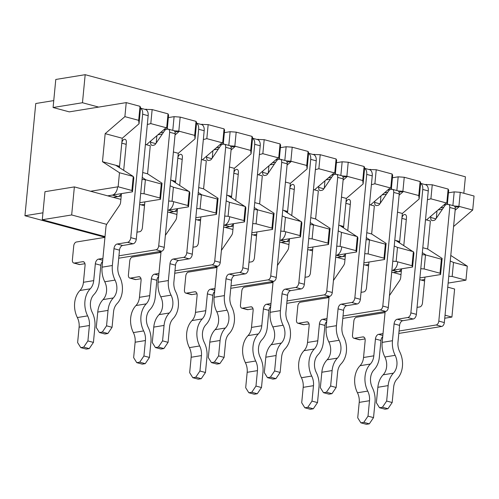 <?xml version="1.0" encoding="UTF-8"?>
<svg xmlns="http://www.w3.org/2000/svg" width="499" height="499" viewBox="0 0 499 499"><rect width="100%" height="100%" fill="white"/><g stroke="black" fill="none" stroke-linecap="round" stroke-linejoin="round"><path stroke-width="0.75" d="M338.21 230.95L341.472 232.366L340.118 246.387L355.999 250.654L357.353 236.626L357.902 237.961L356.554 251.989L336.351 255.276A7.204 4.397 -75 0 0 341.615 247.516M343.512 227.856L345.869 203.33L350.279 204.515M347.766 230.619L350.46 202.582A3.605 2.202 -75 0 0 349.1 199.475A3.605 2.202 -75 0 0 345.869 203.33M345.533 253.785L344.703 262.418A4.323 2.638 -75 0 1 343.605 265.524L333.438 280.507M329.128 296.456L326.159 327.35A21.139 16.149 -99.2 0 0 328.841 341.952A13.935 10.641 80.8 0 1 327.126 359.785A21.139 16.149 -99.2 0 0 321.836 372.242L320.346 387.667L323.483 392.682L328.997 394.166L331.935 393.686L326.421 392.208L323.483 392.682M326.421 392.208L330.631 385.995L332.116 370.57A21.139 16.149 -99.2 0 1 337.411 358.114A13.935 10.641 80.8 0 0 339.127 340.281A21.139 16.149 -99.2 0 1 336.438 325.679L338.06 308.85L343.574 310.328A4.323 2.638 -75 0 1 346.736 305.675L357.203 303.972A4.323 2.638 -75 0 0 360.365 299.313L372.248 175.873A7.204 4.397 -75 0 0 369.528 169.66L364.607 168.338M364.601 168.412A7.204 4.397 -75 0 1 366.734 174.394L354.851 297.834A4.323 2.638 -75 0 1 351.689 302.488L341.222 304.19A4.323 2.638 -75 0 0 338.06 308.85M331.935 393.686L336.145 387.48L337.63 372.048A13.935 10.641 -99.2 0 1 341.123 363.84A21.139 16.149 80.8 0 0 343.724 336.781A13.935 10.641 -99.2 0 1 341.952 327.163L343.574 310.328M344.977 259.574L337.274 257.503L341.865 256.754A7.204 4.397 -75 0 0 345.526 253.835M330.631 385.995L336.145 387.48M413.372 251.671L397.491 247.404L396.137 261.432L412.018 265.699L413.372 251.671L413.927 253.005L412.573 267.034L392.37 270.321A7.204 4.397 -75 0 0 397.641 262.561M399.531 242.901L401.895 218.375L406.298 219.554M403.785 245.658L406.485 217.626A3.605 2.202 -75 0 0 405.126 214.52A3.605 2.202 -75 0 0 401.895 218.375M401.552 268.824L400.722 277.463A4.323 2.638 -75 0 1 399.63 280.569L389.463 295.551M385.153 311.501L382.178 342.395A21.139 16.149 -99.2 0 0 384.86 356.997A13.935 10.641 80.8 0 1 383.145 374.824A21.139 16.149 -99.2 0 0 377.855 387.286L376.371 402.712L379.502 407.727L385.016 409.205L387.954 408.731L382.44 407.246L379.502 407.727M382.44 407.246L386.656 401.04L388.141 385.608A21.139 16.149 -99.2 0 1 393.43 373.152A13.935 10.641 80.8 0 0 395.146 355.325A21.139 16.149 -99.2 0 1 392.464 340.723L394.085 323.888L399.599 325.373A4.323 2.638 -75 0 1 402.755 320.714L413.228 319.011A4.323 2.638 -75 0 0 416.384 314.358L428.273 190.917A7.204 4.397 -75 0 0 425.547 184.705L420.626 183.383M420.62 183.457A7.204 4.397 -75 0 1 422.759 189.439L410.87 312.879A4.323 2.638 -75 0 1 407.714 317.532L397.241 319.235A4.323 2.638 -75 0 0 394.085 323.888M387.954 408.731L392.17 402.525L393.655 387.093A13.935 10.641 -99.2 0 1 397.142 378.884A21.139 16.149 80.8 0 0 399.743 351.826A13.935 10.641 -99.2 0 1 397.977 342.202L399.599 325.373M400.996 274.612L393.293 272.548L397.884 271.799A7.204 4.397 -75 0 0 401.552 268.88M386.656 401.04L392.17 402.525M282.191 215.905L285.447 217.321L284.099 231.349L299.98 235.609L301.327 221.581L301.883 222.922L300.529 236.95L280.332 240.231A7.204 4.397 -75 0 0 285.596 232.472M287.486 212.811L289.85 188.285L294.254 189.47M291.74 215.574L294.441 187.537A3.605 2.202 -75 0 0 293.081 184.43A3.605 2.202 -75 0 0 289.85 188.285M289.514 238.74L288.678 247.373A4.323 2.638 -75 0 1 287.586 250.486L277.419 265.462M273.109 281.417L270.134 312.312A21.139 16.149 -99.2 0 0 272.822 326.907A13.935 10.641 80.8 0 1 271.1 344.74A21.139 16.149 -99.2 0 0 265.811 357.197L264.327 372.628L267.458 377.637L272.972 379.121L275.91 378.641L270.396 377.163L267.458 377.637M270.396 377.163L274.612 370.957L276.097 355.525A21.139 16.149 -99.2 0 1 281.386 343.069A13.935 10.641 80.8 0 0 283.108 325.236A21.139 16.149 -99.2 0 1 280.419 310.634L282.041 293.805L287.555 295.283A4.323 2.638 -75 0 1 290.717 290.63L301.184 288.927A4.323 2.638 -75 0 0 304.346 284.268L316.229 160.828A7.204 4.397 -75 0 0 313.509 154.615L308.588 153.293M308.582 153.368A7.204 4.397 -75 0 1 310.715 159.349L298.832 282.79A4.323 2.638 -75 0 1 295.67 287.443L285.203 289.146A4.323 2.638 -75 0 0 282.041 293.805M275.91 378.641L280.126 372.435L281.611 357.003A13.935 10.641 -99.2 0 1 285.097 348.795A21.139 16.149 80.8 0 0 287.705 321.736A13.935 10.641 -99.2 0 1 285.933 312.118L287.555 295.283M288.952 244.529L281.249 242.458L285.846 241.716A7.204 4.397 -75 0 0 289.507 238.79M274.612 370.957L280.126 372.435M226.172 200.86L229.428 202.276L228.08 216.304L243.955 220.564L245.308 206.542L245.864 207.877L244.51 221.905L224.307 225.186A7.204 4.397 -75 0 0 229.577 217.427M231.467 197.766L233.831 173.24L238.235 174.425M235.721 200.529L238.422 172.498A3.605 2.202 -75 0 0 237.062 169.386A3.605 2.202 -75 0 0 233.831 173.24M233.488 223.695L232.659 232.334A4.323 2.638 -75 0 1 231.567 235.441L221.4 250.417M217.09 266.372L214.115 297.267A21.139 16.149 -99.2 0 0 216.797 311.863A13.935 10.641 80.8 0 1 215.081 329.696A21.139 16.149 -99.2 0 0 209.792 342.152L208.308 357.583L211.439 362.598L216.953 364.077L219.891 363.596L214.377 362.118L211.439 362.598M214.377 362.118L218.593 355.912L220.078 340.48A21.139 16.149 -99.2 0 1 225.367 328.024A13.935 10.641 80.8 0 0 227.082 310.191A21.139 16.149 -99.2 0 1 224.4 295.595L226.022 278.76L231.536 280.238A4.323 2.638 -75 0 1 234.692 275.585L245.165 273.882A4.323 2.638 -75 0 0 248.321 269.229L260.21 145.789A7.204 4.397 -75 0 0 257.484 139.57L252.569 138.248M252.556 138.323A7.204 4.397 -75 0 1 254.696 144.305L242.807 267.745A4.323 2.638 -75 0 1 239.651 272.404L229.178 274.101A4.323 2.638 -75 0 0 226.022 278.76M219.891 363.596L224.107 357.39L225.592 341.958A13.935 10.641 -99.2 0 1 229.078 333.75A21.139 16.149 80.8 0 0 231.686 306.698A13.935 10.641 -99.2 0 1 229.914 297.073L231.536 280.238M232.933 229.484L225.23 227.413L229.821 226.671A7.204 4.397 -75 0 0 233.488 223.745M218.593 355.912L224.107 357.39M168.687 201.016L172.055 201.259L187.936 205.526L189.289 191.497L189.838 192.832L188.491 206.86L168.288 210.141A7.204 4.397 -75 0 0 173.552 202.382M175.448 182.728L177.806 158.195L182.216 159.381M179.702 185.485L182.403 157.453A3.605 2.202 -75 0 0 181.037 154.347A3.605 2.202 -75 0 0 177.806 158.195M177.469 208.651L176.64 217.29A4.323 2.638 -75 0 1 175.548 220.396L165.375 235.378M161.065 251.328L158.096 282.222A21.139 16.149 -99.2 0 0 160.778 296.818A13.935 10.641 80.8 0 1 159.062 314.651A21.139 16.149 -99.2 0 0 153.773 327.107L152.282 342.539L155.42 347.554L160.934 349.032L163.872 348.558L158.358 347.073L155.42 347.554M158.358 347.073L162.568 340.867L164.059 325.435A21.139 16.149 -99.2 0 1 169.348 312.979A13.935 10.641 80.8 0 0 171.063 295.146A21.139 16.149 -99.2 0 1 168.375 280.55L169.997 263.715L175.511 265.2A4.323 2.638 -75 0 1 178.673 260.54L189.14 258.838A4.323 2.638 -75 0 0 192.302 254.184L204.185 130.744A7.204 4.397 -75 0 0 201.465 124.525L196.544 123.209M196.537 123.284A7.204 4.397 -75 0 1 198.671 129.26L186.788 252.7A4.323 2.638 -75 0 1 183.626 257.359L173.159 259.062A4.323 2.638 -75 0 0 169.997 263.715M163.872 348.558L168.082 342.345L169.573 326.92A13.935 10.641 -99.2 0 1 173.059 318.705A21.139 16.149 80.8 0 0 175.66 291.653A13.935 10.641 -99.2 0 1 173.889 282.029L175.511 265.2M176.914 214.439L169.211 212.374L173.802 211.626A7.204 4.397 -75 0 0 177.463 208.707M162.568 340.867L168.082 342.345M121.45 193.606L120.621 202.245A4.323 2.638 -75 0 1 119.523 205.351L107.048 223.733A4.323 2.638 -75 0 0 105.956 226.839L102.07 267.177A21.139 16.149 -99.2 0 0 104.759 281.773A13.935 10.641 80.8 0 1 103.043 299.606A21.139 16.149 -99.2 0 0 97.748 312.062L96.263 327.494L99.395 332.509L104.909 333.987L107.853 333.513L102.339 332.028L99.395 332.509M112.269 195.103L117.783 196.581L113.192 197.33L107.678 195.845L112.269 195.103A7.204 4.397 -75 0 0 117.533 187.343M119.429 167.683L121.787 143.157L126.191 144.336M123.677 170.44L126.378 142.408A3.605 2.202 -75 0 0 125.018 139.302A3.605 2.202 -75 0 0 121.787 143.157M102.339 332.028L106.549 325.822L108.034 310.39A21.139 16.149 -99.2 0 1 113.323 297.934A13.935 10.641 80.8 0 0 115.044 280.101A21.139 16.149 -99.2 0 1 112.356 265.505L113.978 248.67L119.492 250.155A4.323 2.638 -75 0 1 122.654 245.496L133.121 243.793A4.323 2.638 -75 0 0 136.283 239.14L148.166 115.699A7.204 4.397 -75 0 0 145.446 109.487L140.525 108.164M140.518 108.239A7.204 4.397 -75 0 1 142.652 114.215L130.769 237.655A4.323 2.638 -75 0 1 127.607 242.314L117.14 244.017A4.323 2.638 -75 0 0 113.978 248.67M107.853 333.513L112.063 327.3L113.547 311.875A13.935 10.641 -99.2 0 1 117.034 303.66A21.139 16.149 80.8 0 0 119.641 276.608A13.935 10.641 -99.2 0 1 117.87 266.984L119.492 250.155M117.783 196.581A7.204 4.397 -75 0 0 121.444 193.662M106.549 325.822L112.063 327.3M308.139 322.229L306.785 321.867L298.433 323.227A3.605 2.202 105 0 1 297.834 323.196A3.605 2.202 105 0 1 296.475 320.09L297.822 306.062A3.605 2.202 105 0 1 300.454 302.182L329.028 297.541M361.039 292.333L363.821 291.884A3.605 2.202 105 0 0 366.453 288.004L368.954 262.05L363.871 262.879L384.561 259.511L384.012 258.176L385.359 244.148L369.478 239.882L368.131 253.91L384.012 258.176M374.811 201.178L374.693 202.438A3.605 2.202 105 0 0 376.053 205.544A3.605 2.202 105 0 0 376.651 205.569L377.993 205.351A3.605 2.202 105 0 0 379.72 204.06L388.709 190.811A3.605 2.202 105 0 1 390.43 189.52L391.777 189.302A3.605 2.202 105 0 1 392.37 189.327L397.884 190.811A3.605 2.202 105 0 1 399.25 193.918L388.309 307.54A3.605 2.202 105 0 1 385.671 311.42L342.801 318.387M392.37 189.327A3.605 2.202 105 0 1 393.736 192.433L382.795 306.055A3.605 2.202 105 0 1 380.157 309.935L343.031 315.973M327.001 318.58L322.585 319.298L326.82 320.439M309.049 323.876L303.947 324.706A3.605 2.202 105 0 1 303.348 324.681L297.834 323.196M380.98 195.858L380.269 203.243M363.709 264.601L365.28 265.025L368.717 264.464L365.28 265.025L368.58 265.911M306.785 321.867A4.323 2.638 105 0 1 307.503 321.899A4.323 2.638 105 0 1 309.137 325.629L307.515 342.457A13.935 10.641 -99.2 0 1 304.028 350.666A21.139 16.149 80.8 0 0 301.427 377.724A13.935 10.641 -99.2 0 1 303.192 387.349L301.708 402.774L304.839 407.789L310.353 409.274L313.291 408.793L307.777 407.315L311.994 401.102L317.507 402.587L313.291 408.793M322.585 319.298A4.323 2.638 105 0 0 319.422 323.957L324.936 325.435A4.323 2.638 105 0 1 326.72 321.518M324.936 325.435L323.315 342.27A21.139 16.149 -99.2 0 1 318.025 354.727A13.935 10.641 80.8 0 0 316.31 372.553A21.139 16.149 -99.2 0 1 318.992 387.155L317.507 402.587M319.422 323.957L317.801 340.786A13.935 10.641 -99.2 0 1 314.314 348.994A21.139 16.149 80.8 0 0 311.707 376.053A13.935 10.641 -99.2 0 1 313.478 385.677L311.994 401.102M307.777 407.315L304.839 407.789M364.158 337.274L362.81 336.912L354.452 338.266A3.605 2.202 105 0 1 353.853 338.241A3.605 2.202 105 0 1 352.494 335.135L353.847 321.106A3.605 2.202 105 0 1 356.479 317.227L385.047 312.58M417.058 307.378L419.84 306.922A3.605 2.202 105 0 0 422.472 303.043L424.973 277.095L419.896 277.918L440.586 274.556L442.139 258.426L427.674 249.038L422.803 247.729M430.837 216.223L430.712 217.477A3.605 2.202 105 0 0 432.072 220.583A3.605 2.202 105 0 0 432.67 220.614L434.018 220.396A3.605 2.202 105 0 0 435.739 219.105L444.728 205.856A3.605 2.202 105 0 1 446.449 204.565L447.796 204.347A3.605 2.202 105 0 1 448.395 204.372L453.909 205.85A3.605 2.202 105 0 1 455.269 208.962L444.328 322.579A3.605 2.202 105 0 1 441.696 326.458L398.82 333.432M448.395 204.372A3.605 2.202 105 0 1 449.755 207.478L438.814 321.1A3.605 2.202 105 0 1 436.182 324.98L399.05 331.018M383.02 333.625L378.604 334.342L382.845 335.478M365.068 338.921L359.966 339.75A3.605 2.202 105 0 1 359.367 339.725L353.853 338.241M437.005 210.902L436.294 218.288M419.728 279.646L421.306 280.07L424.743 279.509L421.306 280.07L424.599 280.956M362.81 336.912A4.323 2.638 105 0 1 363.528 336.944A4.323 2.638 105 0 1 365.156 340.667L363.54 357.502A13.935 10.641 -99.2 0 1 360.047 365.711A21.139 16.149 80.8 0 0 357.446 392.769A13.935 10.641 -99.2 0 1 359.218 402.387L357.727 417.819L360.864 422.834L366.378 424.312L369.316 423.838L363.802 422.354L368.012 416.147L373.526 417.626L369.316 423.838M378.604 334.342A4.323 2.638 105 0 0 375.441 338.996L380.955 340.48A4.323 2.638 105 0 1 382.739 336.557M380.955 340.48L379.334 357.309A21.139 16.149 -99.2 0 1 374.044 369.765A13.935 10.641 80.8 0 0 372.329 387.598A21.139 16.149 -99.2 0 1 375.011 402.2L373.526 417.626M375.441 338.996L373.82 355.831A13.935 10.641 -99.2 0 1 370.333 364.039A21.139 16.149 80.8 0 0 367.732 391.097A13.935 10.641 -99.2 0 1 369.497 400.716L368.012 416.147M363.802 422.354L360.864 422.834M252.12 307.184L250.766 306.823L242.408 308.182A3.605 2.202 105 0 1 241.815 308.151A3.605 2.202 105 0 1 240.449 305.045L241.803 291.023A3.605 2.202 105 0 1 244.435 287.137L273.003 282.496M305.014 277.288L307.802 276.839A3.605 2.202 105 0 0 310.434 272.959L312.929 247.005L307.852 247.835L328.542 244.466L327.986 243.132L329.34 229.103L313.459 224.843L312.112 238.871L327.986 243.132M318.792 186.133L318.674 187.393A3.605 2.202 105 0 0 320.034 190.499A3.605 2.202 105 0 0 320.632 190.524L321.974 190.306A3.605 2.202 105 0 0 323.695 189.015L332.69 175.767A3.605 2.202 105 0 1 334.411 174.475L335.752 174.257A3.605 2.202 105 0 1 336.351 174.282L341.865 175.767A3.605 2.202 105 0 1 343.225 178.873L332.284 292.495A3.605 2.202 105 0 1 329.652 296.375L286.782 303.342M336.351 174.282A3.605 2.202 105 0 1 337.711 177.394L326.77 291.011A3.605 2.202 105 0 1 324.138 294.89L287.012 300.928M270.982 303.535L266.56 304.253L270.801 305.394M253.024 308.831L247.922 309.661A3.605 2.202 105 0 1 247.329 309.636L241.815 308.151M324.961 180.813L324.25 188.198M307.683 249.556L309.261 249.98L312.698 249.425L309.261 249.98L312.561 250.866M250.766 306.823A4.323 2.638 105 0 1 251.484 306.854A4.323 2.638 105 0 1 253.118 310.584L251.496 327.413A13.935 10.641 -99.2 0 1 248.009 335.627A21.139 16.149 80.8 0 0 245.402 362.679A13.935 10.641 -99.2 0 1 247.173 372.304L245.689 387.735L248.82 392.744L254.334 394.229L257.272 393.748L251.758 392.27L255.975 386.058L261.488 387.542L257.272 393.748M266.56 304.253A4.323 2.638 105 0 0 263.403 308.912L268.917 310.39A4.323 2.638 105 0 1 270.695 306.473M268.917 310.39L267.296 327.225A21.139 16.149 -99.2 0 1 262.006 339.682A13.935 10.641 80.8 0 0 260.285 357.515A21.139 16.149 -99.2 0 1 262.973 372.111L261.488 387.542M263.403 308.912L261.782 325.741A13.935 10.641 -99.2 0 1 258.295 333.956A21.139 16.149 80.8 0 0 255.688 361.008A13.935 10.641 -99.2 0 1 257.459 370.632L255.975 386.058M251.758 392.27L248.82 392.744M196.101 292.14L194.747 291.778L186.389 293.138A3.605 2.202 105 0 1 185.79 293.113A3.605 2.202 105 0 1 184.43 290.006L185.784 275.978A3.605 2.202 105 0 1 188.416 272.098L216.984 267.452M248.995 262.249L251.777 261.794A3.605 2.202 105 0 0 254.409 257.914L256.91 231.966L251.833 232.79L272.523 229.428L271.967 228.087L273.321 214.065L257.44 209.798L256.087 223.826L271.967 228.087M262.773 171.095L262.649 172.348A3.605 2.202 105 0 0 264.015 175.455A3.605 2.202 105 0 0 264.607 175.48L265.955 175.261A3.605 2.202 105 0 0 267.676 173.97L276.664 160.722A3.605 2.202 105 0 1 278.392 159.43L279.733 159.212A3.605 2.202 105 0 1 280.332 159.243L285.846 160.722A3.605 2.202 105 0 1 287.206 163.828L276.265 277.45A3.605 2.202 105 0 1 273.633 281.33L230.756 288.303M280.332 159.243A3.605 2.202 105 0 1 281.692 162.35L270.751 275.966A3.605 2.202 105 0 1 268.119 279.852L230.987 285.883M214.957 288.491L210.541 289.208L214.782 290.349M197.005 293.786L191.903 294.616A3.605 2.202 105 0 1 191.304 294.591L185.79 293.113M268.942 165.768L268.231 173.153M251.664 234.511L253.243 234.935L256.679 234.38L253.243 234.935L256.536 235.821M194.747 291.778A4.323 2.638 105 0 1 195.465 291.809A4.323 2.638 105 0 1 197.093 295.539L195.477 312.374A13.935 10.641 -99.2 0 1 191.99 320.583A21.139 16.149 80.8 0 0 189.383 347.635A13.935 10.641 -99.2 0 1 191.154 357.259L189.664 372.691L192.801 377.706L198.315 379.184L201.253 378.704L195.739 377.225L199.949 371.019L205.463 372.497L201.253 378.704M210.541 289.208A4.323 2.638 105 0 0 207.378 293.867L212.892 295.346A4.323 2.638 105 0 1 214.676 291.428M212.892 295.346L211.27 312.181A21.139 16.149 -99.2 0 1 205.981 324.637A13.935 10.641 80.8 0 0 204.266 342.47A21.139 16.149 -99.2 0 1 206.954 357.066L205.463 372.497M207.378 293.867L205.763 310.696A13.935 10.641 -99.2 0 1 202.27 318.911A21.139 16.149 80.8 0 0 199.669 345.963A13.935 10.641 -99.2 0 1 201.44 355.587L199.949 371.019M195.739 377.225L192.801 377.706M140.076 277.101L138.722 276.733L130.37 278.093A3.605 2.202 105 0 1 129.771 278.068A3.605 2.202 105 0 1 128.411 274.961L129.759 260.933A3.605 2.202 105 0 1 132.397 257.054L160.965 252.407M192.976 247.205L195.758 246.749A3.605 2.202 105 0 0 198.39 242.87L200.891 216.922L195.808 217.745L216.504 214.383L215.948 213.048L217.296 199.02L201.415 194.753L200.068 208.782L215.948 213.048M206.748 156.05L206.63 157.304A3.605 2.202 105 0 0 207.989 160.41A3.605 2.202 105 0 0 208.588 160.435L209.936 160.216A3.605 2.202 105 0 0 211.657 158.925L220.645 145.683A3.605 2.202 105 0 1 222.367 144.392L223.714 144.174A3.605 2.202 105 0 1 224.313 144.199L229.827 145.677A3.605 2.202 105 0 1 231.187 148.783L220.246 262.405A3.605 2.202 105 0 1 217.614 266.285L174.737 273.259M224.313 144.199A3.605 2.202 105 0 1 225.673 147.305L214.732 260.927A3.605 2.202 105 0 1 212.1 264.807L174.968 270.845M158.938 273.446L154.522 274.169L158.757 275.305M140.986 278.741L135.884 279.571A3.605 2.202 105 0 1 135.285 279.546L129.771 278.068M212.917 150.723L212.206 158.114M195.645 219.473L197.217 219.891L200.654 219.335L197.217 219.891L200.517 220.776M138.722 276.733A4.323 2.638 105 0 1 139.439 276.764A4.323 2.638 105 0 1 141.074 280.494L139.452 297.329A13.935 10.641 -99.2 0 1 135.965 305.538A21.139 16.149 80.8 0 0 133.364 332.596A13.935 10.641 -99.2 0 1 135.129 342.214L133.645 357.646L136.776 362.661L142.29 364.139L145.234 363.659L139.72 362.18L143.93 355.974L149.444 357.452L145.234 363.659M154.522 274.169A4.323 2.638 105 0 0 151.359 278.822L156.873 280.301A4.323 2.638 105 0 1 158.657 276.384M156.873 280.301L155.251 297.136A21.139 16.149 -99.2 0 1 149.962 309.592A13.935 10.641 80.8 0 0 148.247 327.425A21.139 16.149 -99.2 0 1 150.929 342.021L149.444 357.452M151.359 278.822L149.737 295.658A13.935 10.641 -99.2 0 1 146.251 303.866A21.139 16.149 80.8 0 0 143.643 330.918A13.935 10.641 -99.2 0 1 145.415 340.543L143.93 355.974M139.72 362.18L136.776 362.661M84.057 262.056L82.703 261.688L74.345 263.048A3.605 2.202 105 0 1 73.752 263.023A3.605 2.202 105 0 1 72.386 259.917L73.74 245.888A3.605 2.202 105 0 1 76.372 242.009L104.946 237.362M136.951 232.16L139.739 231.704A3.605 2.202 105 0 0 142.371 227.825L144.866 201.877L139.789 202.7L160.478 199.338L159.923 198.003L161.277 183.975L145.396 179.709L144.049 193.737L159.923 198.003M150.729 141.005L150.611 142.259A3.605 2.202 105 0 0 151.97 145.365A3.605 2.202 105 0 0 152.569 145.396L153.91 145.178A3.605 2.202 105 0 0 155.632 143.887L164.626 130.638A3.605 2.202 105 0 1 166.348 129.347L167.695 129.129A3.605 2.202 105 0 1 168.288 129.154L173.802 130.632A3.605 2.202 105 0 1 175.161 133.738L164.221 247.361A3.605 2.202 105 0 1 161.589 251.24L118.718 258.214M168.288 129.154A3.605 2.202 105 0 1 169.648 132.26L158.707 245.882A3.605 2.202 105 0 1 156.075 249.762L118.949 255.8M102.919 258.407L98.496 259.124L102.738 260.26M84.961 263.703L79.859 264.532A3.605 2.202 105 0 1 79.266 264.501L73.752 263.023M156.898 135.678L156.187 143.07M139.62 204.428L141.198 204.852L144.635 204.291L141.198 204.852L144.498 205.738M82.703 261.688A4.323 2.638 105 0 1 83.42 261.726A4.323 2.638 105 0 1 85.055 265.449L83.433 282.284A13.935 10.641 -99.2 0 1 79.946 290.493A21.139 16.149 80.8 0 0 77.339 317.551A13.935 10.641 -99.2 0 1 79.11 327.169L77.626 342.601L80.757 347.616L86.271 349.094L89.209 348.62L83.695 347.136L87.911 340.929L93.425 342.408L89.209 348.62M98.496 259.124A4.323 2.638 105 0 0 95.34 263.778L100.854 265.262A4.323 2.638 105 0 1 102.632 261.339M100.854 265.262L99.232 282.091A21.139 16.149 -99.2 0 1 93.943 294.547A13.935 10.641 80.8 0 0 92.221 312.38A21.139 16.149 -99.2 0 1 94.91 326.982L93.425 342.408M95.34 263.778L93.718 280.613A13.935 10.641 -99.2 0 1 90.232 288.821A21.139 16.149 80.8 0 0 87.624 315.879A13.935 10.641 -99.2 0 1 89.396 325.498L87.911 340.929M83.695 347.136L80.757 347.616M229.79 196.681L231.598 196.388L227.744 195.352L244.76 206.393L229.428 202.276M254.739 202.6L259.611 203.91L262.312 175.854L258.451 174.818L278.168 157.803L278.723 157.952L279.278 159.287L275.791 159.855M121.22 196.02L113.192 197.33L120.895 199.394M126.235 102.613L124.887 116.641L105.17 133.657L102.463 161.707L119.479 172.748L118.132 186.776L90.581 191.254L107.678 195.845L132.472 191.816L133.819 177.787L133.264 176.453L115.699 165.263L119.56 166.298L122.261 138.248L139.021 123.783L138.672 120.34L140.019 106.318L126.235 102.613L98.683 107.092L82.472 102.738L85.179 74.688L465.411 176.796L463.827 193.269M90.581 191.254L74.37 186.907L71.669 214.957L106.68 224.357M447.74 287.168L454.608 289.015L451.907 317.065L445.039 315.225M401.321 271.244L393.293 272.548L391.715 272.123M345.302 256.199L337.274 257.503L335.696 257.079M289.283 241.154L281.249 242.458L279.677 242.034M233.258 226.109L225.23 227.413L223.652 226.995M177.239 211.065L169.211 212.374L167.633 211.95M98.683 107.092L69.299 111.87L53.087 107.516L55.788 79.466L85.179 74.688M448.788 276.234L452.163 276.477L465.947 280.182L448.133 283.076M427.674 249.038L430.375 220.988L426.514 219.947L446.231 202.937L446.786 203.087L447.335 204.422L448.688 190.393L448.133 189.059L432.253 184.792L424.973 184.549M420.127 181.536L420.676 182.871L419.123 199.001L418.773 195.564L420.127 181.536L404.246 177.27L398.183 176.827L392.432 177.763M369.478 204.634L370.495 204.908L390.212 187.892L390.761 188.042L391.316 189.377L387.835 189.944M366.777 232.69L371.655 233.994L386.114 243.381L385.359 244.148M370.495 204.908L374.356 205.944L371.655 233.994M341.472 232.366L356.797 236.482L339.782 225.436L343.643 226.477L341.834 226.771M338.771 225.168L339.782 225.436M313.459 189.589L314.476 189.863L334.193 172.847L334.742 172.997L336.095 158.969L320.215 154.702L312.935 154.459M310.758 217.645L315.63 218.955L330.095 228.336L329.34 229.103M314.476 189.863L318.331 190.899L315.63 218.955M285.447 217.321L300.778 221.437L283.763 210.397L287.624 211.433L285.815 211.726M282.746 210.123L283.763 210.397M257.44 174.544L258.451 174.818M226.727 195.078L227.744 195.352M201.421 159.499L202.432 159.774L222.149 142.758L222.697 142.907L223.253 144.242L219.772 144.81M198.714 187.555L203.592 188.865L218.057 198.253L217.296 199.02M202.432 159.774L206.293 160.809L203.592 188.865M189.289 191.497L173.409 187.231L170.153 185.815M188.734 191.348L171.718 180.307L175.579 181.343L173.771 181.636M170.708 180.033L171.718 180.307M145.396 144.46L146.413 144.729L166.13 127.719L166.678 127.863L168.032 113.841L152.151 109.574L150.798 123.602L166.13 127.719M142.695 172.511L147.567 173.82L162.032 183.208L161.277 183.975M146.413 144.729L150.274 145.764L147.567 173.82M329.041 297.398L326.901 296.824M273.022 282.353L270.876 281.779M216.996 267.308L214.857 266.734M160.977 252.263L158.838 251.689M104.958 237.218L24.95 215.736L35.753 103.518L53.755 100.592M139.021 123.783L140.575 107.653L140.019 106.318M24.95 215.736L42.951 212.811M465.947 280.182L467.295 266.154L450.79 255.444M453.579 226.546L472.696 210.042L474.05 196.013L460.265 192.315L458.912 206.343L459.467 206.492L455.15 210.216M426.134 184.936L426.19 184.349M472.696 210.042L459.467 206.492L455.113 207.197M467.295 266.154L453.51 262.449L452.163 276.477M440.031 273.221L441.384 259.193L425.504 254.927L424.15 268.955L440.031 273.221L440.586 274.556M432.253 184.792L430.905 198.82L427.418 199.743M446.231 202.937L430.905 198.82M446.786 203.087L448.133 189.059M163.753 129.765L167.234 129.204L168.581 115.175L168.032 113.841M144.872 109.331L152.151 109.574M118.132 186.776L131.917 190.481L133.264 176.453M119.479 172.748L132.715 176.303M147.317 124.525L150.798 123.602M195.04 138.828L196.594 122.698L196.038 121.357L180.158 117.097L178.81 131.125L194.691 135.385L195.04 138.828L178.28 153.287L175.579 181.343M175.006 131.979L179.359 131.268L175.043 134.998M173.409 151.983L178.28 153.287M124.887 116.641L138.672 120.34M105.17 133.657L122.261 138.248M450.254 261.033L453.51 262.449M412.018 265.699L412.573 267.034M404.246 177.27L402.893 191.298L418.773 195.564M399.088 192.152L403.448 191.448L399.125 195.171M397.491 212.156L402.362 213.466L399.662 241.516L395.807 240.481L412.823 251.521M419.123 199.001L402.362 213.466M371.399 184.699L374.886 183.775L390.212 187.892M391.316 189.377L392.669 175.349L392.114 174.014L376.234 169.747L368.954 169.504M363.104 183.956L364.657 167.826L364.102 166.491L348.221 162.225L346.874 176.253L362.754 180.519L363.104 183.956L346.343 198.421L343.643 226.477M343.069 177.108L347.423 176.403L343.106 180.127M341.472 197.111L346.343 198.421M357.353 236.626L356.797 236.482M336.413 162.718L342.158 161.788L348.221 162.225M315.38 169.654L318.861 168.731L334.193 172.847M331.816 174.899L335.297 174.332L336.644 160.304L336.095 158.969M286.195 160.871L290.855 161.208L306.729 165.475L307.085 168.918L290.324 183.376L287.624 211.433M287.05 162.069L291.404 161.358L287.087 165.082M285.447 182.066L290.324 183.376M301.327 221.581L300.778 221.437M280.394 147.679L286.139 146.743L292.202 147.18L290.855 161.208M307.085 168.918L308.638 152.781L308.083 151.447L292.202 147.18M259.361 154.615L262.842 153.686L278.168 157.803M279.278 159.287L280.625 145.259L280.07 143.924L264.189 139.664L256.91 139.421M251.059 153.873L252.613 137.743L252.064 136.402L236.183 132.141L234.829 146.163L250.71 150.43L251.059 153.873L234.305 168.331L231.598 196.388M231.031 147.024L235.385 146.313L231.062 150.043M229.428 167.022L234.305 168.331M245.308 206.542L244.76 206.393M224.369 132.634L230.12 131.699L236.183 132.141M203.336 139.57L206.823 138.647L222.149 142.758M223.253 144.242L224.606 130.22L224.051 128.879L208.17 124.619L200.891 124.376M218.331 149.089L214.002 149.794M198.24 192.483L201.97 194.903M202.051 124.762L202.107 124.176M219.604 147.217L216.379 147.741M228.798 145.402L230.12 131.699M274.356 164.127L270.021 164.832M275.623 162.262L272.398 162.786M313.459 224.843L310.091 224.594M310.284 222.573L314.008 224.987M314.096 154.852L314.152 154.266M331.648 177.301L328.423 177.825M340.842 175.492L342.158 161.788M386.394 194.217L382.066 194.922M366.303 237.618L370.033 240.031M370.115 169.891L370.171 169.311M387.667 192.346L384.442 192.87M396.861 190.531L398.183 176.827M426.514 219.947L425.504 219.679M422.329 252.656L426.052 255.076M441.384 259.193L442.139 258.426M420.782 268.712L424.15 268.955M425.504 254.927L422.129 254.683M460.265 192.315L454.202 191.872L452.88 205.576M454.258 206.006L458.912 206.343M443.686 207.391L440.461 207.915M442.42 209.262L438.085 209.967M443.854 204.989L447.335 204.422M448.458 192.807L454.202 191.872M105.021 236.582L42.284 219.735L44.985 191.685L74.37 186.907M53.087 107.516L82.472 102.738M42.284 219.735L71.669 214.957M385.122 311.8L384.436 311.619M329.103 296.755L328.417 296.574M273.078 281.717L272.398 281.53M217.059 266.672L216.379 266.485M161.04 251.627L160.354 251.44M444.746 318.231L451.907 317.065M397.853 241.815L399.662 241.516M397.491 247.404L394.235 245.995M394.79 240.212L395.807 240.481M392.769 261.189L396.137 261.432M364.757 253.667L368.131 253.91M390.761 188.042L392.114 174.014M376.234 169.747L374.886 183.775M386.114 243.381L384.561 259.511M336.75 246.144L340.118 246.387M355.999 250.654L356.554 251.989M362.754 180.519L364.102 166.491M308.738 238.622L312.112 238.871M320.215 154.702L318.861 168.731M330.095 228.336L328.542 244.466M280.731 231.099L284.099 231.349M299.98 235.609L300.529 236.95M306.729 165.475L308.083 151.447M259.611 203.91L274.076 213.291L273.321 214.065M254.265 207.528L257.989 209.948M252.719 223.577L256.087 223.826M278.723 157.952L280.07 143.924M264.189 139.664L262.842 153.686M274.076 213.291L272.523 229.428M224.706 216.061L228.08 216.304M243.955 220.564L244.51 221.905M250.71 150.43L252.064 136.402M196.7 208.538L200.068 208.782M222.697 142.907L224.051 128.879M208.17 124.619L206.823 138.647M218.057 198.253L216.504 214.383M187.936 205.526L188.491 206.86M173.409 187.231L172.055 201.259M168.35 117.589L174.095 116.654L180.158 117.097M194.691 135.385L196.038 121.357M102.463 161.707L115.699 165.263M142.221 177.438L145.951 179.858M131.917 190.481L132.472 191.816M140.674 193.493L144.049 193.737M162.032 183.208L160.478 199.338M369.478 239.882L366.11 239.639M398.239 190.961L402.893 191.298M334.742 172.997L335.297 174.332M342.22 175.916L346.874 176.253M330.375 179.172L326.047 179.877M284.817 160.447L286.139 146.743M258.07 139.807L258.126 139.221M257.44 209.798L254.066 209.555M201.415 194.753L198.047 194.51M230.176 145.827L234.829 146.163M163.585 132.173L160.36 132.697M172.779 130.358L174.095 116.654M146.032 109.718L146.088 109.131M117.752 166.591L119.56 166.298M145.396 179.709L142.028 179.465M166.678 127.863L167.234 129.204M174.157 130.782L178.81 131.125M162.312 134.044L157.983 134.749M336.438 325.679L326.159 327.35M354.851 297.834L360.365 299.313M366.734 174.394L372.248 175.873M341.222 304.19L346.736 305.675M351.689 302.488L357.203 303.972M336.351 255.276L341.865 256.754M332.116 370.57L321.836 372.242M339.127 340.281L328.841 341.952M337.411 358.114L327.126 359.785M392.464 340.723L382.178 342.395M410.87 312.879L416.384 314.358M422.759 189.439L428.273 190.917M397.241 319.235L402.755 320.714M407.714 317.532L413.228 319.011M392.37 270.321L397.884 271.799M388.141 385.608L377.855 387.286M395.146 355.325L384.86 356.997M393.43 373.152L383.145 374.824M280.419 310.634L270.134 312.312M298.832 282.79L304.346 284.268M310.715 159.349L316.229 160.828M285.203 289.146L290.717 290.63M295.67 287.443L301.184 288.927M280.332 240.231L285.846 241.716M276.097 355.525L265.811 357.197M283.108 325.236L272.822 326.907M281.386 343.069L271.1 344.74M224.4 295.595L214.115 297.267M242.807 267.745L248.321 269.229M254.696 144.305L260.21 145.789M229.178 274.101L234.692 275.585M239.651 272.404L245.165 273.882M224.307 225.186L229.821 226.671M220.078 340.48L209.792 342.152M227.082 310.191L216.797 311.863M225.367 328.024L215.081 329.696M168.375 280.55L158.096 282.222M186.788 252.7L192.302 254.184M198.671 129.26L204.185 130.744M173.159 259.062L178.673 260.54M183.626 257.359L189.14 258.838M168.288 210.141L173.802 211.626M164.059 325.435L153.773 327.107M171.063 295.146L160.778 296.818M169.348 312.979L159.062 314.651M112.356 265.505L102.07 267.177M130.769 237.655L136.283 239.14M142.652 114.215L148.166 115.699M117.14 244.017L122.654 245.496M127.607 242.314L133.121 243.793M108.034 310.39L97.748 312.062M115.044 280.101L104.759 281.773M113.323 297.934L103.043 299.606M399.25 193.918L393.736 192.433M388.309 307.54L382.795 306.055M385.671 311.42L380.157 309.935M303.947 324.706L298.433 323.227M379.876 203.829L374.693 202.438M313.478 385.677L303.192 387.349M311.707 376.053L301.427 377.724M314.314 348.994L304.028 350.666M317.801 340.786L307.515 342.457M455.269 208.962L449.755 207.478M444.328 322.579L438.814 321.1M441.696 326.458L436.182 324.98M359.966 339.75L354.452 338.266M435.895 218.868L430.712 217.477M369.497 400.716L359.218 402.387M367.732 391.097L357.446 392.769M370.333 364.039L360.047 365.711M373.82 355.831L363.54 357.502M343.225 178.873L337.711 177.394M332.284 292.495L326.77 291.011M329.652 296.375L324.138 294.89M247.922 309.661L242.408 308.182M323.857 188.784L318.674 187.393M257.459 370.632L247.173 372.304M255.688 361.008L245.402 362.679M258.295 333.956L248.009 335.627M261.782 325.741L251.496 327.413M287.206 163.828L281.692 162.35M276.265 277.45L270.751 275.966M273.633 281.33L268.119 279.852M191.903 294.616L186.389 293.138M267.832 173.739L262.649 172.348M201.44 355.587L191.154 357.259M199.669 345.963L189.383 347.635M202.27 318.911L191.99 320.583M205.763 310.696L195.477 312.374M231.187 148.783L225.673 147.305M220.246 262.405L214.732 260.927M217.614 266.285L212.1 264.807M135.884 279.571L130.37 278.093M211.813 158.694L206.63 157.304M145.415 340.543L135.129 342.214M143.643 330.918L133.364 332.596M146.251 303.866L135.965 305.538M149.737 295.658L139.452 297.329M175.161 133.738L169.648 132.26M164.221 247.361L158.707 245.882M161.589 251.24L156.075 249.762M79.859 264.532L74.345 263.048M155.794 143.65L150.611 142.259M89.396 325.498L79.11 327.169M87.624 315.879L77.339 317.551M90.232 288.821L79.946 290.493M93.718 280.613L83.433 282.284"/></g></svg>
